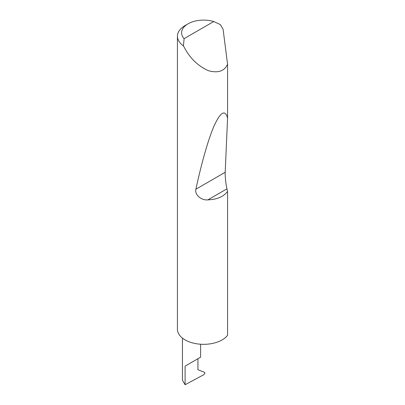 <?xml version="1.0" encoding="UTF-8"?>
<svg xmlns="http://www.w3.org/2000/svg" width="405" height="405" viewBox="0 0 405 405"><rect width="100%" height="100%" fill="white"/><g stroke="black" fill="none" stroke-linecap="round" stroke-linejoin="round"><path stroke-width="0.61" d="M182.442 338.109L182.442 380.194L185.1 384.75L203.983 374.605L204.92 373L204.525 372.306L197.934 369.73L197.934 358.714L200.591 357.18L200.591 344.23M197.934 358.714C201.331 356.749 201.331 356.749 197.934 358.714L185.1 366.125L197.934 358.714M184.093 38.652L213.749 21.531L220.315 24.578L223.084 29.251L227.569 64.233C224.476 71.159 218.098 73.315 208.433 70.708C198.49 66.238 190.709 58.968 185.1 48.899L183.45 45.861A26.178 15.117 180 0 1 177.43 36.217A26.178 15.117 180 0 1 185.1 25.53L188.062 23.819A21.991 12.697 0 0 0 184.093 38.652L183.45 45.861M227.569 191.454C223.555 196.698 216.989 199.503 207.861 199.868C201.356 200.586 194.451 194.729 195.878 189.221C201.386 163.716 208.403 138.55 214.478 125.079C220.76 111.775 225.124 109.431 227.569 118.047L225.195 172.292C224.937 175.643 225.904 184.746 226.957 188.841L227.569 191.454L227.569 335.31A26.178 15.117 180 0 1 185.1 339.901A26.178 15.117 180 0 1 177.43 329.214L177.43 36.217M227.569 64.233L227.569 118.047M213.749 21.531A21.991 12.697 0 0 0 188.062 23.819M185.1 384.75L185.1 366.125M226.957 188.841L207.861 199.868M225.195 172.292L195.878 189.221"/></g></svg>
